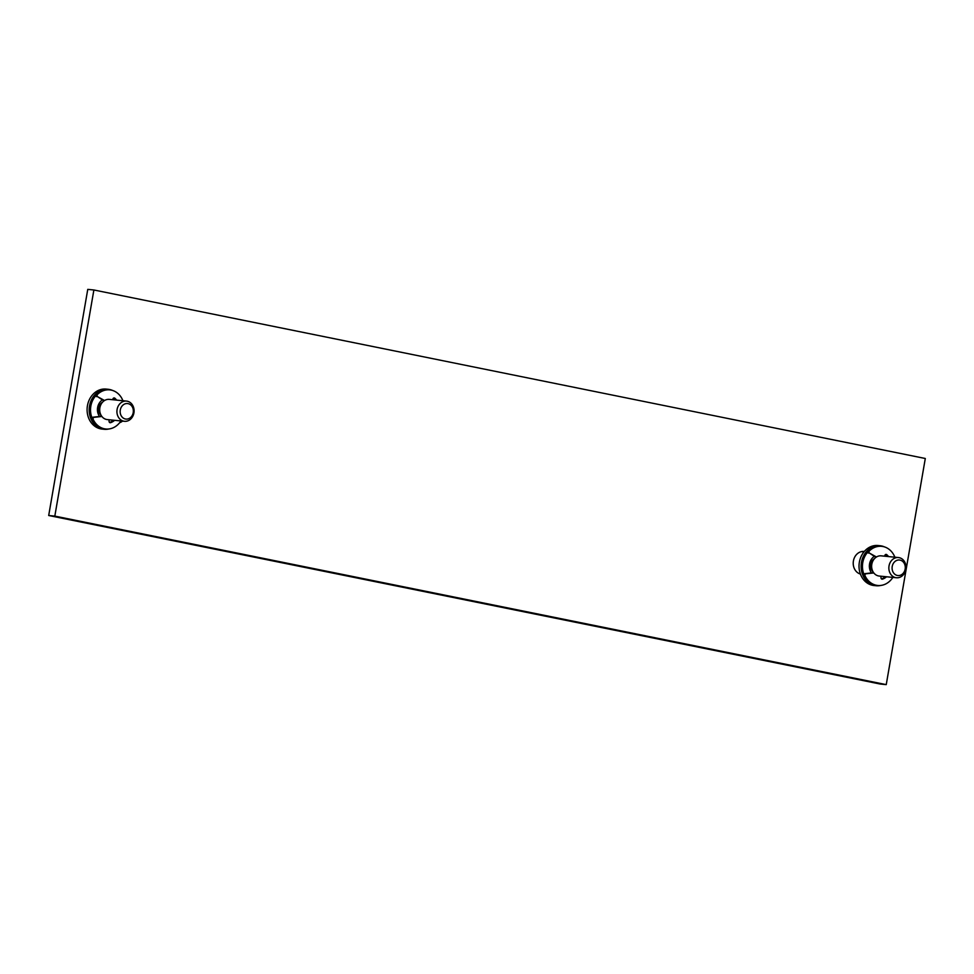 <?xml version="1.0" encoding="UTF-8"?>
<svg xmlns="http://www.w3.org/2000/svg" width="974" height="974" viewBox="0 0 974 974"><rect width="100%" height="100%" fill="white"/><g stroke="black" fill="none" stroke-linecap="round" stroke-linejoin="round"><path stroke-width="1.46" d="M93.881 289.984L925.3 458.498L886.243 684.625L54.824 516.11L93.881 289.984L87.757 289.375L48.7 515.502L54.824 516.11M884.648 546.962A20.101 16.972 95.7 0 0 881.543 545.951A20.101 16.972 95.7 0 0 880.106 545.732L878.012 545.525A20.101 16.972 95.7 0 0 864.291 551.479A20.101 16.972 95.7 0 0 860.395 574.039A11.481 9.703 -84.3 0 1 853.394 561.085A11.481 9.703 -84.3 0 1 864.072 551.454A11.481 9.703 -84.3 0 1 864.291 551.479M860.395 574.039A20.101 16.972 95.7 0 0 872.607 585.313A20.101 16.972 95.7 0 0 874.043 585.532L876.137 585.739A20.101 16.972 95.7 0 0 880.837 585.435M112.716 390.501A20.101 16.972 95.7 0 0 109.612 389.503A20.101 16.972 95.7 0 0 108.175 389.283L106.081 389.076A20.101 16.972 95.7 0 0 87.307 406.548A20.101 16.972 95.7 0 0 100.675 428.864A20.101 16.972 95.7 0 0 102.112 429.071L104.206 429.291A20.101 16.972 95.7 0 0 108.905 428.974M122.517 421.097A11.481 9.703 -84.3 0 1 119.656 422.716M886.243 684.625L880.119 684.016L48.7 515.502M861.698 551.564L863.865 552.002M880.106 545.732A20.101 16.972 95.7 0 0 861.333 563.216A20.101 16.972 95.7 0 0 874.701 585.52A20.101 16.972 95.7 0 0 876.137 585.739M892.854 577.399A19.675 16.607 -84.3 0 1 877.757 585.471L876.539 585.35A19.675 16.607 -84.3 0 1 863.901 575.817A1.437 1.218 -84.3 0 1 863.95 574.343A18.956 15.998 95.7 0 1 867.785 552.1A1.437 1.218 -84.3 0 1 868.236 550.7A19.675 16.607 -84.3 0 1 880.411 546.207L881.64 546.329A19.675 16.607 -84.3 0 1 894.863 557.201M863.95 574.343A1.437 1.218 95.7 0 1 864.888 573.649L871.474 572.931A10.763 9.095 -84.3 0 1 874.348 556.361L869.66 553.232L876.478 556.982M867.785 552.1A1.437 1.218 95.7 0 0 868.443 553.11M876.016 557.286L874.348 556.361M868.236 550.7L869.465 550.821A1.437 1.218 95.7 0 0 869.66 553.232M869.465 550.821A19.675 16.607 -84.3 0 1 881.64 546.329M877.757 585.471A19.675 16.607 -84.3 0 1 865.119 575.938A1.437 1.218 95.7 0 1 866.117 573.771L873.812 572.931M871.474 572.931L873.629 572.7M880.922 576.218L881.007 577.886A1.437 1.218 -84.3 0 0 882.517 579.128A13.782 11.639 95.7 0 0 886.535 576.778M888.531 556.568A13.782 11.639 95.7 0 0 886.742 554.656L885.524 554.535A13.782 11.639 -84.3 0 1 887.314 556.446M884.526 556.178L884.928 555.229A1.437 1.218 -84.3 0 1 886.742 554.656M885.305 576.657A13.782 11.639 -84.3 0 1 881.507 578.933M874.457 558.674A7.841 6.623 95.7 0 0 873.142 571.945M898.43 557.554L881.226 555.85A10.154 8.571 95.7 0 0 871.742 564.677A10.154 8.571 95.7 0 0 878.499 575.938A10.154 8.571 -84.3 0 0 879.218 576.048L896.433 577.752A10.154 8.571 -84.3 0 1 895.703 577.643A10.154 8.571 95.7 0 1 888.958 566.381A10.154 8.571 95.7 0 1 898.43 557.554A10.154 8.571 95.7 0 1 899.16 557.664A10.154 8.571 -84.3 0 1 905.917 568.926A10.154 8.571 -84.3 0 1 896.433 577.752M900.013 560.099A7.804 6.587 -84.3 0 1 905.15 569.084A7.804 6.587 -84.3 0 1 897.358 575.464A7.804 6.587 95.7 0 1 892.221 566.466A7.804 6.587 95.7 0 1 900.013 560.099M108.175 389.283A20.101 16.972 95.7 0 0 89.401 406.755A20.101 16.972 95.7 0 0 102.781 429.071A20.101 16.972 95.7 0 0 104.206 429.291M96.304 394.251L97.534 394.373A19.675 16.607 -84.3 0 1 109.709 389.868L108.491 389.746A19.675 16.607 -84.3 0 0 96.304 394.251A1.437 1.218 -84.3 0 0 95.854 395.639A18.956 15.998 95.7 0 0 92.019 417.883A1.437 1.218 -84.3 0 0 91.97 419.356L93.2 419.477A1.437 1.218 95.7 0 1 94.186 417.322L101.88 416.482M120.922 420.938A19.675 16.607 -84.3 0 1 105.837 429.01L104.608 428.889A19.675 16.607 -84.3 0 1 91.97 419.356M104.084 400.825L102.416 399.9A10.763 9.095 -84.3 0 0 99.555 416.47L92.968 417.201A1.437 1.218 95.7 0 0 92.019 417.883M102.416 399.9L97.741 396.771L104.547 400.521M95.854 395.639A1.437 1.218 95.7 0 0 96.511 396.649M97.534 394.373A1.437 1.218 95.7 0 0 97.741 396.771M109.709 389.868A19.675 16.607 -84.3 0 1 122.931 400.74M105.837 429.01A19.675 16.607 -84.3 0 1 93.2 419.477M109.003 419.757L109.088 421.425A1.437 1.218 -84.3 0 0 110.586 422.679A13.782 11.639 95.7 0 0 114.603 420.318M116.612 400.119A13.782 11.639 95.7 0 0 114.822 398.196L113.593 398.074A13.782 11.639 -84.3 0 1 115.382 399.997M112.607 399.717L112.996 398.768A1.437 1.218 -84.3 0 1 114.822 398.196M99.555 416.47L101.698 416.239M113.386 420.196A13.782 11.639 -84.3 0 1 109.575 422.485M102.526 402.213A7.841 6.623 95.7 0 0 101.211 415.496M126.51 401.093L109.295 399.389A10.154 8.571 95.7 0 0 99.811 408.216A10.154 8.571 95.7 0 0 106.568 419.477A10.154 8.571 -84.3 0 0 107.286 419.587L124.502 421.304A10.154 8.571 -84.3 0 1 123.783 421.194A10.154 8.571 95.7 0 1 117.026 409.92A10.154 8.571 95.7 0 1 126.51 401.093A10.154 8.571 95.7 0 1 127.229 401.203A10.154 8.571 -84.3 0 1 133.986 412.477A10.154 8.571 -84.3 0 1 124.502 421.304M128.081 403.638A7.804 6.587 -84.3 0 1 133.219 412.635A7.804 6.587 -84.3 0 1 125.427 419.003A7.804 6.587 95.7 0 1 120.289 410.005A7.804 6.587 95.7 0 1 128.081 403.638M863.244 551.406L864.267 551.515M863.901 575.817L865.119 575.938M864.888 573.649L866.117 573.771M882.517 579.128L881.665 579.043M92.968 417.201L94.186 417.322M110.586 422.679L109.733 422.594"/></g></svg>
